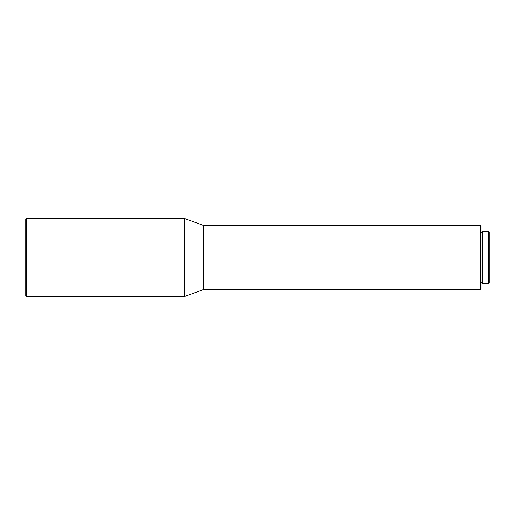 <?xml version="1.0" encoding="UTF-8"?>
<svg xmlns="http://www.w3.org/2000/svg" width="515" height="515" viewBox="0 0 515 515"><rect width="100%" height="100%" fill="white"/><g stroke="black" fill="none" stroke-linecap="round" stroke-linejoin="round"><path stroke-width="0.39" stroke-dasharray="2.58 1.93" d="M482.684 282.529L482.684 232.471L482.684 282.529M481.042 282.529L481.042 232.471L481.042 282.529M25.75 219.132L25.75 295.868M26.368 218.515L26.368 296.486M184.557 218.515L184.557 296.486M203.232 225.313L203.232 289.688M480.424 225.313L480.424 289.688M481.042 225.924L481.042 289.076M482.684 231.441L482.684 283.559M488.632 231.441L488.632 283.559M489.25 232.059L489.25 282.941"/><path stroke-width="0.77" d="M488.632 283.559L489.25 282.941L489.25 232.059L488.632 231.441L482.684 231.441L482.684 283.559L488.632 283.559L488.632 231.441M482.684 232.471L481.042 232.471M482.684 282.529L481.042 282.529M480.424 225.313L480.424 289.688L481.042 289.076L481.042 225.924L480.424 225.313L203.232 225.313L184.557 218.515L26.368 218.515L26.368 296.486L184.557 296.486L184.557 218.515M480.424 289.688L203.232 289.688L203.232 225.313M203.232 289.688L184.557 296.486M26.368 296.486L25.75 295.868L25.75 219.132L26.368 218.515"/></g></svg>
